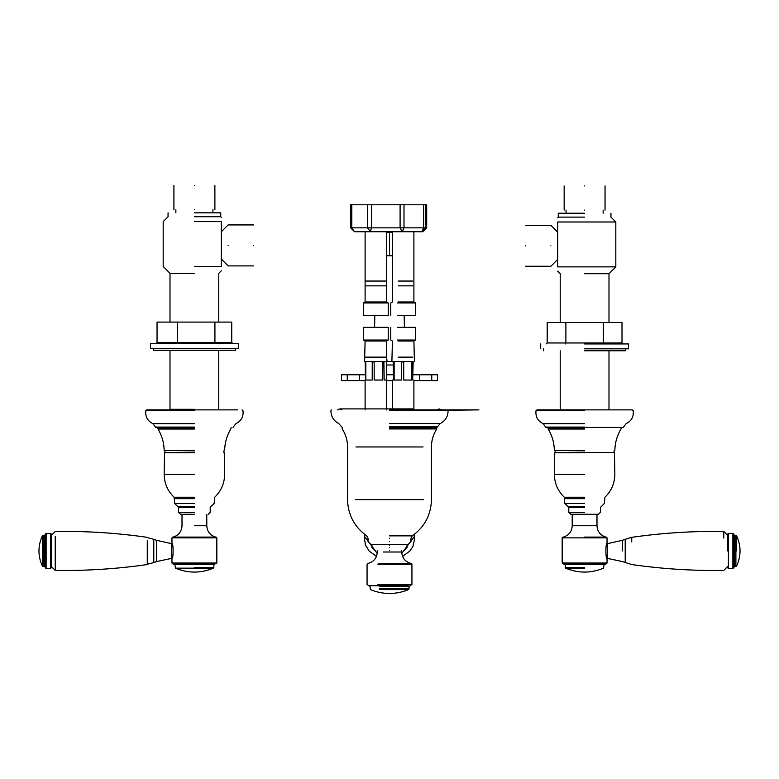 <?xml version="1.0" encoding="UTF-8"?>
<svg xmlns="http://www.w3.org/2000/svg" width="779" height="779" viewBox="0 0 779 779"><rect width="100%" height="100%" fill="white"/><g stroke="black" fill="none" stroke-linecap="round" stroke-linejoin="round"><path stroke-width="1.17" d="M550.889 245.804C550.889 272.173 550.889 272.173 550.889 245.804C550.889 219.435 550.889 219.435 550.889 245.804M525.523 245.804C525.523 272.173 525.523 272.173 525.523 245.804C525.523 219.435 525.523 219.435 525.523 245.804M610.94 213.222L610.94 217.127L615.819 221.996L557.676 221.996C557.676 216.211 557.676 216.211 557.676 221.996L557.676 266.876C557.676 272.66 557.676 272.66 557.676 266.876L615.819 266.876L608.993 273.702L608.993 322.477M584.601 217.127L558.261 217.127L584.601 217.127M584.601 273.702L608.993 273.702L584.601 273.702M584.601 213.222L558.261 213.222L584.601 213.222M584.601 210.096C558.231 210.096 558.231 210.096 584.601 210.096C610.97 210.096 610.97 210.096 584.601 210.096M584.601 185.908C558.231 185.908 558.231 185.908 584.601 185.908C610.97 185.908 610.97 185.908 584.601 185.908M584.601 348.817L628.497 348.817L584.601 348.817M622.012 342.964L603.287 342.964L603.287 322.477L622.012 322.477L622.012 342.964L623.132 343.938M565.32 343.938L565.885 342.964L603.287 342.964L603.852 343.938M603.287 322.477L565.885 322.477L565.885 342.964L547.189 342.964L546.069 343.938M584.601 343.938L628.497 343.938L584.601 343.938M565.885 322.477L547.189 322.477L547.189 342.964M584.601 350.764L625.576 350.764L584.601 350.764M228.15 245.414C228.15 271.832 228.15 271.832 228.15 245.414C228.15 218.996 228.15 218.996 228.15 245.414M253.516 245.414C253.516 271.832 253.516 271.832 253.516 245.414C253.516 218.996 253.516 218.996 253.516 245.414M194.399 266.486L221.324 266.486C221.324 272.27 221.324 272.27 221.324 266.486L221.324 221.606C221.324 215.822 221.324 215.822 221.324 221.606L194.399 221.606M194.399 216.728L220.739 216.728L194.399 216.728M194.399 409.296L170.007 409.296L194.399 409.296M194.399 273.312L170.007 273.312L194.399 273.312M194.399 212.833L220.739 212.833L194.399 212.833M194.399 209.707C220.817 209.707 220.817 209.707 194.399 209.707C167.982 209.707 167.982 209.707 194.399 209.707M194.399 185.519C220.817 185.519 220.817 185.519 194.399 185.519C167.982 185.519 167.982 185.519 194.399 185.519M157.709 348.427L150.503 348.427L150.503 343.549L238.296 343.549L238.296 348.427L157.709 348.427M155.927 343.549L157.046 342.575L157.046 322.087L231.743 322.087L231.743 342.575L232.872 343.549M231.743 342.575L177.573 342.575L177.067 343.549M214.926 322.087L214.926 342.575L215.54 343.549M157.046 342.575L177.573 342.575L177.573 322.087M235.365 348.427L235.365 350.375L153.424 350.375L153.424 348.427M584.601 452.414L614.456 452.414L554.755 452.414L554.366 474.411C554.521 483.379 557.832 490.984 564.278 497.226L564.892 503.536L568.797 507.431L568.797 512.309L570.754 514.267L598.457 514.267L584.601 514.267M567.823 506.457L584.601 506.457M555.145 452.414L555.145 450.856M547.841 427.437L548.241 429.025C552.165 435.636 554.2 442.784 554.356 450.466L584.601 450.856M584.601 409.881L632.227 409.881L536.984 409.881L536.02 410.679C535.368 416.668 537.744 421.001 543.138 423.659L545.972 427.437L623.239 427.437L584.601 427.437M194.399 452.414L164.544 452.414L164.155 474.411C164.32 483.379 167.621 490.984 174.077 497.226L174.691 503.536L178.595 507.431L178.595 512.309L180.543 514.267L194.399 514.267M177.622 506.457L194.399 506.457M164.934 452.414L164.934 450.856M157.64 427.437L158.03 429.025C161.954 435.636 163.999 442.784 164.155 450.466L194.399 450.856M194.399 409.881L146.773 409.881L145.819 410.679C145.167 416.668 147.533 421.001 152.937 423.659L155.761 427.437L194.399 427.437M215.617 537.091C210.116 535.29 207.175 531.512 206.786 525.737L194.399 525.737C178.42 525.737 178.42 525.737 194.399 525.737M237.761 409.881L151.038 409.881M627.962 409.881L541.239 409.881M389.5 409.881L478.958 409.881L448.061 410.251C448.178 416.288 445.569 420.718 440.223 423.542L436.639 427.729L436.727 428.947C433.241 434.439 431.488 440.447 431.449 446.951L431.449 499.631C431.03 514.88 424.633 526.955 412.247 535.864L410.961 538.279L410.961 541.58L407.057 545.475L407.057 547.433L404.135 550.354M389.5 426.649L437.817 426.649L389.5 426.649M389.5 428.947L436.727 428.947L389.5 428.947M389.5 550.354C408.371 550.354 408.371 550.354 389.5 550.354C370.629 550.354 370.629 550.354 389.5 550.354M389.5 544.502C413.396 544.502 413.396 544.502 389.5 544.502C365.604 544.502 365.604 544.502 389.5 544.502M414.817 533.975L414.525 536.332L401.769 553.363M364.183 533.975L364.475 536.332L377.231 553.363M393.658 361.475L412.656 361.475L411.624 361.953L411.624 380.035L403.697 380.035L403.697 361.953L402.665 361.475L401.691 361.953L401.691 380.035L394.145 380.035L394.145 361.953L393.161 361.475L393.609 380.035M412.704 380.035L412.656 361.475L413.152 361.475L412.704 380.035M412.675 357.142L398.205 357.142M412.704 361.953L411.624 361.953M394.145 361.953L393.22 361.953M403.697 361.953L401.691 361.953M398.205 341.007L413.892 341.007L415.548 340.034L415.548 327.355L397.436 327.355M415.548 340.034L397.436 340.034M383.531 231.752L422.783 231.752L426.678 227.848L425.714 227.848L421.819 231.752L423.62 227.848L403.999 227.848L402.198 231.752L400.094 227.848L381.437 227.848M425.714 204.78L423.62 204.78L423.62 227.848L425.714 227.848L425.714 204.78L426.688 204.78L426.688 227.848L422.783 231.752L413.892 231.752L413.892 301.989L398.205 301.989M381.437 204.78L400.094 204.78L400.094 227.848L403.999 227.848L403.999 204.78L423.62 204.78M403.999 204.78L400.094 204.78M412.675 281.053L398.205 281.053M412.675 285.864L398.205 285.864M397.436 315.651L415.548 315.651L415.548 302.963L397.436 302.963M363.452 327.355L363.452 340.034L365.108 341.007L364.582 361.475L365.283 361.953L365.448 380.035M386.403 380.035L384.183 380.035L383.901 361.475L382.781 361.953L382.781 380.035L374.173 380.035L374.173 361.953L373.053 361.475L372.226 361.953L372.226 380.035L365.828 380.035L365.828 361.953L365 361.475L386.686 361.475L386.403 380.035M387.105 361.475L386.569 357.142L365.448 357.142M374.173 361.953L372.226 361.953M384.183 361.953L382.781 361.953M365.828 361.953L365.283 361.953M386.569 357.142L386.569 341.007L388.234 340.034L388.234 327.355L363.842 327.355M388.234 340.034L363.842 340.034M386.569 341.007L365.448 341.007M392.723 227.848L371.417 227.848L370.366 231.752L367.639 227.848L351.806 227.848L354.542 231.752L397.144 231.752M390.766 315.651L390.766 302.963L392.431 301.989L392.431 231.752L386.569 231.752L386.569 281.053L365.448 281.053M371.417 204.78L367.639 204.78L367.639 227.848L371.417 227.848L371.417 204.78L392.723 204.78M350.754 227.848L351.806 227.848L351.806 204.78L350.754 204.78M351.806 204.78L367.639 204.78M363.842 315.651L388.234 315.651L388.234 302.963L386.569 301.989L386.569 285.864L365.448 285.864M386.569 301.989L365.448 301.989M388.234 302.963L363.842 302.963M386.569 232.337L392.431 232.337M420.417 380.619L431.761 380.619L431.761 374.767L437.496 374.767L420.417 374.767M358.583 374.767L341.504 374.767L341.504 380.619L358.583 380.619M365.283 374.767L359.353 374.767L359.353 380.619L365.108 380.619M393.22 374.767L386.403 374.767M413.892 380.619L419.647 380.619L419.647 374.767L413.094 374.767M386.569 380.619L392.431 380.619M431.761 380.619L437.496 380.619L431.761 380.619M389.5 232.337L389.5 255.755L386.569 255.755M392.431 255.755L389.5 255.755M393.171 361.495L386.676 361.495M393.22 365.01L386.403 365.01M377.309 550.354L377.309 552.009C376.87 558.154 373.667 561.99 367.707 563.529L367.065 564.288L367.065 584.503L369.986 586.499L370.463 589.615C383.151 594.766 395.849 594.766 408.537 589.615L379.685 589.615M369.412 585.75L406.716 585.75M378.214 585.253L408.245 585.253L378.214 585.253M50.606 568.504L50.606 533.381L51.385 534.16L51.385 567.716L50.606 568.504L46.117 568.504L46.117 533.381L45.367 533.936L45.104 567.102L45.367 533.936M45.104 534.784L44.364 535.329L44.364 566.547L43.098 566.547L43.098 535.329L42.397 535.777L42.397 566.109L43.098 566.547M172.13 558.261L156.521 561.591L156.521 540.295L153.794 539.311L153.794 562.574L148.4 563.967M194.399 568.154L213.388 568.154C200.729 573.393 188.07 573.393 175.402 568.154L194.399 568.154M194.399 567.443C169.306 567.443 169.306 567.443 194.399 567.443L213.855 567.443L213.388 568.154M216.835 563.022L216.835 537.87L171.964 537.87L171.964 543.138C173.474 542.661 173.474 559.225 171.964 558.747L171.964 563.022L216.835 563.022L214.059 564.405L174.739 564.405L172.529 563.772L216.27 563.772M172.938 537.091L216.056 537.091L216.835 537.87M727.615 550.938C727.615 572.575 727.615 572.575 727.615 550.938L727.615 534.16L728.394 533.381L732.883 533.381L732.883 568.504L734.636 566.547L736.603 566.109C741.189 556.002 741.189 545.884 736.603 535.777L736.603 550.938M728.394 533.381L728.394 568.504L732.883 568.504M606.87 558.261L622.479 561.591L631.73 564.551C662.257 568.923 692.94 570.89 723.769 570.423L727.615 566.518M565.145 564.405L565.612 568.154L584.601 568.154M604.066 564.405L603.589 568.154C590.93 573.393 578.271 573.393 565.612 568.154M607.036 537.87L562.165 537.87L562.165 563.022L607.036 563.022L607.036 558.747C605.526 559.225 605.526 542.661 607.036 543.138L607.036 537.87L606.257 537.091L584.601 537.091C556.673 537.091 556.673 537.091 584.601 537.091M564.941 564.405L604.261 564.405L606.471 563.772L562.73 563.772L564.941 564.405M584.601 512.309C604.981 512.309 604.981 512.309 584.601 512.309L568.797 512.309M584.601 507.431C604.981 507.431 604.981 507.431 584.601 507.431L568.797 507.431M584.601 503.536C610.015 503.536 610.015 503.536 584.601 503.536L564.892 503.536M584.601 498.657C610.015 498.657 610.015 498.657 584.601 498.657L564.892 498.657M564.278 497.226L584.601 497.226M584.601 474.411L554.366 474.411M584.601 452.803L554.366 452.803M554.356 450.466L584.601 450.466M548.241 429.025L584.601 429.025M548.192 428.002L584.601 428.002M545.582 427.077L584.601 427.077M543.138 423.659L584.601 423.659M536.02 410.679L584.601 410.679M194.399 512.309C214.78 512.309 214.78 512.309 194.399 512.309L178.595 512.309M194.399 507.431C214.78 507.431 214.78 507.431 194.399 507.431L178.595 507.431M194.399 503.536C219.805 503.536 219.805 503.536 194.399 503.536L174.691 503.536M194.399 498.657C219.805 498.657 219.805 498.657 194.399 498.657L174.691 498.657M174.077 497.226L194.399 497.226M194.399 474.411L164.155 474.411M194.399 452.803L164.155 452.803M164.155 450.466L194.399 450.466M158.03 429.025L194.399 429.025M157.991 428.002L194.399 428.002M155.372 427.077L194.399 427.077M152.937 423.659L194.399 423.659M145.819 410.679L194.399 410.679M563.383 537.091C568.913 535.319 571.854 531.531 572.214 525.737L596.987 525.737C597.357 531.531 600.297 535.319 605.819 537.091M389.5 428.002L436.561 428.002L389.5 428.002M389.5 427.729L436.639 427.729L389.5 427.729M364.689 540.149L365.507 545.076L369.217 551.113L376.452 556.391M414.311 539.496L414.525 536.332M389.5 423.542L440.223 423.542L389.5 423.542M389.5 410.251L448.061 410.251L389.5 410.251M389.5 547.433C412.14 547.433 412.14 547.433 389.5 547.433C366.86 547.433 366.86 547.433 389.5 547.433M389.5 545.475C366.86 545.475 366.86 545.475 389.5 545.475C412.14 545.475 412.14 545.475 389.5 545.475M389.5 541.58C417.174 541.58 417.174 541.58 389.5 541.58C361.826 541.58 361.826 541.58 389.5 541.58M389.5 538.279C417.174 538.279 417.174 538.279 389.5 538.279C361.826 538.279 361.826 538.279 389.5 538.279M389.5 535.864L412.247 535.864L389.5 535.864M423.688 499.631L355.312 499.631M423.046 446.951L355.954 446.951M347.239 374.767L347.239 380.619M408.537 589.615L409.014 588.895L379.441 588.895M409.014 588.895L409.014 586.499L379.441 586.499M409.014 586.499L411.935 584.503L377.932 584.503M411.935 584.503L411.935 564.288L377.932 564.288M411.935 564.288L411.293 563.529L378.253 563.529M383.21 552.009L401.691 552.009C402.13 558.154 405.333 561.99 411.293 563.529M156.521 540.295L171.448 543.625L171.448 558.261M147.27 540.743L147.27 564.551C116.743 568.923 86.06 570.89 55.231 570.423L55.231 536.332M733.633 567.949L733.633 533.936L733.896 567.102M734.636 566.547L734.636 535.329L733.896 534.784M734.636 535.329L735.902 535.329L735.902 566.547M625.206 562.574L625.206 539.311L631.73 537.335C662.257 532.953 692.94 530.996 723.769 531.453L723.769 538.046M622.479 550.938C622.479 564.668 622.479 564.668 622.479 550.938L622.479 540.295L625.206 539.311M607.552 558.261L607.552 543.625L622.479 540.295M631.73 541.941L631.73 537.335M584.601 567.443C609.694 567.443 609.694 567.443 584.601 567.443L565.145 567.443M525.523 266.252L550.889 266.252L557.676 259.456M525.523 225.355L550.889 225.355L557.676 232.142M558.261 213.222L558.261 217.127L557.676 217.711M557.676 271.17L560.218 273.702L560.218 322.477M560.218 350.764L560.218 409.491M608.993 350.764L608.993 409.491M615.819 221.996L615.819 266.876M566.07 210.096L566.07 213.222M603.141 210.096L603.141 213.222M564.152 185.908L564.152 210.096M605.049 185.908L605.049 210.096M628.497 343.938L628.497 348.817M540.704 343.938L540.704 348.817M625.576 348.817L625.576 350.764M543.635 348.817L543.635 350.764M253.516 265.902L228.15 265.902L221.324 259.066M253.516 224.927L228.15 224.927L221.324 231.752M220.739 212.833L220.739 216.728L221.324 217.322M168.06 212.833L168.06 216.728L163.181 221.606L163.181 266.486L170.007 273.312L170.007 322.087M221.324 270.771L218.782 273.312L218.782 322.087M218.782 350.375L218.782 409.296M170.007 350.375L170.007 409.296M212.93 209.707L212.93 212.833M175.859 209.707L175.859 212.833M214.887 185.519L214.887 209.707M173.912 185.519L173.912 209.707M614.456 452.414L614.845 474.411C614.689 483.389 611.388 490.994 604.923 497.226L604.309 503.536L600.405 507.431L600.405 512.309L598.457 514.267M614.066 452.414L614.066 450.856M621.36 427.437L620.97 429.025C617.036 435.636 615.001 442.784 614.845 450.466L614.456 450.856M632.227 409.881L633.181 410.679C633.872 416.687 631.496 421.02 626.063 423.659L623.239 427.437M224.245 452.414L224.634 474.411C224.488 483.389 221.187 490.994 214.722 497.226L214.108 503.536L210.203 507.431L210.203 512.309L208.246 514.267M223.855 452.414L223.855 450.856M231.159 427.437L230.759 429.025C226.835 435.636 224.8 442.784 224.644 450.466L224.255 450.856M242.016 409.881L242.98 410.679C243.671 416.687 241.295 421.02 235.862 423.659L233.028 427.437M182.013 514.267L182.013 525.737C181.643 531.531 178.703 535.319 173.181 537.091M206.786 514.267L206.786 525.737M572.214 514.267L572.214 525.737M596.987 514.267L596.987 525.737M374.865 550.354L371.943 547.433L371.943 545.475L368.039 541.58L368.039 538.279L366.753 535.864C354.367 526.955 347.97 514.88 347.551 499.631L347.551 446.951C347.512 440.447 345.759 434.439 342.273 428.947L342.361 427.729L338.777 423.542C333.431 420.718 330.822 416.288 330.939 410.251L331.328 409.881M370.97 544.502L408.03 544.502M414.311 540.139L412.928 546.478L409.793 551.104L402.548 556.391M364.475 536.332L364.689 539.496M337.57 409.881L339.751 408.907L413.892 408.907M441.43 409.881L439.249 408.907L437.068 409.881M341.932 409.881L339.751 408.907L365.108 408.907M391.895 361.475L392.431 341.007L390.766 340.034L390.766 327.355M414.418 361.475L413.892 341.007M413.892 409.881L413.892 380.035M392.431 409.881L392.431 380.035M426.688 227.848L426.688 204.78M415.548 302.963L413.892 301.989M365.108 409.881L365.108 380.035M386.569 409.881L386.569 380.035M354.542 231.752L350.638 227.848L350.638 204.78M365.108 231.752L365.108 301.989L363.452 302.963L363.452 315.651M386.569 285.864L386.569 281.053M437.496 380.619L437.496 374.767M404.389 327.355L404.184 315.651M374.611 327.355L374.816 315.651M401.691 550.354L401.691 552.009M46.117 568.504L45.367 567.949M50.606 533.381L46.117 533.381M45.104 567.102L44.364 566.547M44.364 535.329L43.098 535.329M42.397 535.777C37.811 545.884 37.811 556.002 42.397 566.109M153.794 539.311L148.4 537.909M156.521 561.591L153.794 562.574M172.13 543.625L171.448 543.625M147.27 537.335C116.743 532.953 86.06 530.996 55.231 531.453L51.385 535.358M55.231 570.423L51.385 566.518M174.934 564.405L175.411 568.154M213.855 564.405L213.855 567.443M171.964 563.022L172.529 563.772M171.964 537.87L172.743 537.091M732.883 533.381L733.633 533.936M735.902 535.329L736.603 535.777M728.394 568.504L727.615 567.716M606.87 543.625L607.552 543.625M723.769 531.453L727.615 535.358M607.036 563.022L606.471 563.772M562.165 563.022L562.73 563.772M562.165 537.87L562.944 537.091"/></g></svg>
